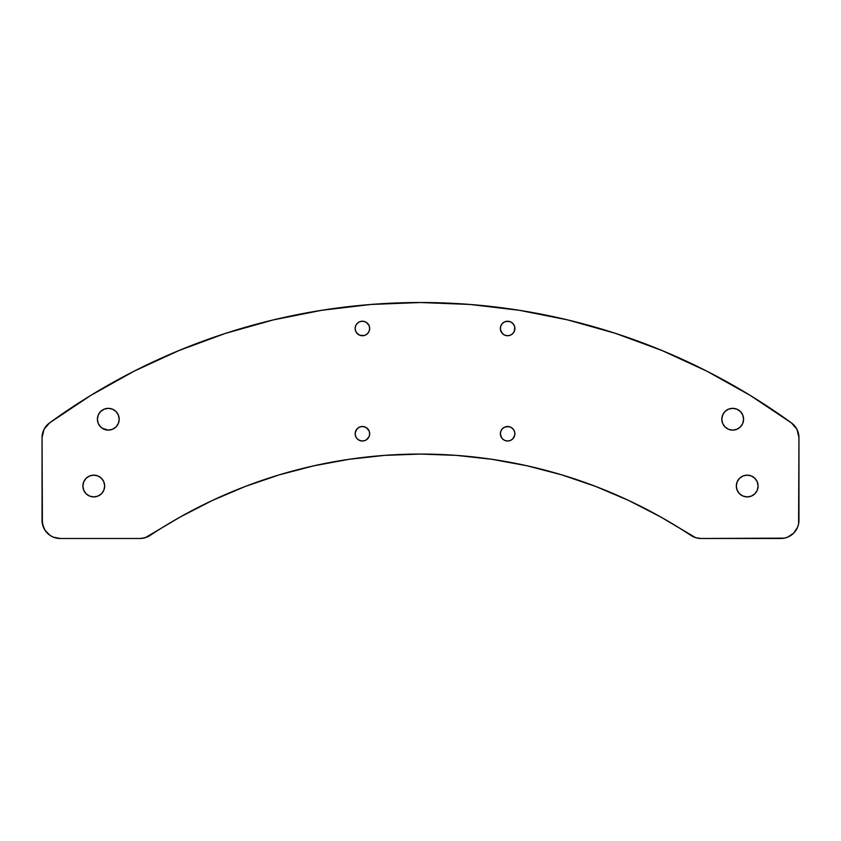 <?xml version="1.0" encoding="UTF-8"?>
<svg xmlns="http://www.w3.org/2000/svg" width="841" height="841" viewBox="0 0 841 841"><rect width="100%" height="100%" fill="white"/><g stroke="black" fill="none" stroke-linecap="round" stroke-linejoin="round"><path stroke-width="1.26" d="M743.591 419.228A10.891 10.891 0 0 1 732.7 430.119A10.891 10.891 0 0 1 721.809 419.228L722.64 415.065L724.995 411.533L728.527 409.168L732.7 408.337L736.863 409.168L740.395 411.533L742.761 415.065L743.591 419.228L742.761 423.401L740.395 426.934L736.863 429.288L732.7 430.119L728.527 429.288L724.995 426.934L722.64 423.401L721.809 419.228A10.891 10.891 0 0 1 732.7 408.337A10.891 10.891 0 0 1 743.591 419.228M119.191 419.228A10.891 10.891 0 0 1 108.3 430.119A10.891 10.891 0 0 1 97.409 419.228L98.239 415.065L100.605 411.533L104.137 409.168L108.3 408.337L112.473 409.168L116.005 411.533L118.36 415.065L119.191 419.228L118.36 423.401L116.005 426.934L112.473 429.288L108.3 430.119L104.137 429.288L100.605 426.934L98.239 423.401L97.409 419.228A10.891 10.891 0 0 1 108.3 408.337A10.891 10.891 0 0 1 119.191 419.228M104.673 486.024A10.891 10.891 0 0 1 93.782 496.915A10.891 10.891 0 0 1 82.891 486.024L83.722 481.861L86.076 478.329L89.609 475.964L93.782 475.133L97.945 475.964L101.477 478.329L103.842 481.861L104.673 486.024L103.842 490.198L101.477 493.73L97.945 496.085L93.782 496.915L89.609 496.085L86.076 493.73L83.722 490.198L82.891 486.024A10.891 10.891 0 0 1 93.782 475.133A10.891 10.891 0 0 1 104.673 486.024M758.109 486.024A10.891 10.891 0 0 1 747.218 496.915A10.891 10.891 0 0 1 736.327 486.024L737.158 481.861L739.523 478.329L743.055 475.964L747.218 475.133L751.391 475.964L754.924 478.329L757.278 481.861L758.109 486.024L757.278 490.198L754.924 493.73L751.391 496.085L747.218 496.915L743.055 496.085L739.523 493.73L737.158 490.198L736.327 486.024A10.891 10.891 0 0 1 747.218 475.133A10.891 10.891 0 0 1 758.109 486.024M501.593 437.783L500.363 433.746A7.264 7.264 0 0 1 507.628 426.492A7.264 7.264 0 0 1 514.881 433.746A7.264 7.264 0 0 1 507.628 441.01A7.264 7.264 0 0 1 500.363 433.746L500.921 430.97L502.487 428.616L504.842 427.039L509.047 426.629L511.654 427.712L513.662 429.719L514.745 432.337L514.745 435.165L512.758 438.886L510.403 440.463L507.628 441.01L504.842 440.463L502.487 438.886L500.921 436.532L500.363 433.746L500.921 430.97M500.5 329.893L500.363 328.474A7.264 7.264 0 0 1 507.628 321.209A7.264 7.264 0 0 1 514.881 328.474A7.264 7.264 0 0 1 507.628 335.738A7.264 7.264 0 0 1 500.363 328.474L500.921 325.698L502.487 323.343L504.842 321.767L509.047 321.357L511.654 322.439L513.662 324.437L514.745 327.054L514.335 331.249L512.758 333.604L510.403 335.181L507.628 335.738L504.842 335.181L502.487 333.604L500.5 329.893L500.5 327.054L501.593 324.437M369.535 432.337L369.672 433.746A7.264 7.264 0 0 1 362.418 441.01A7.264 7.264 0 0 1 355.154 433.746L355.711 430.97L357.278 428.616L359.643 427.039L362.418 426.492L365.194 427.039L367.549 428.616L369.125 430.97L369.672 433.746L369.125 436.532L367.549 438.886L365.194 440.463L362.418 441.01L359.643 440.463L357.278 438.886L355.711 436.532L355.154 433.746A7.264 7.264 0 0 1 362.418 426.492A7.264 7.264 0 0 1 369.672 433.746L369.125 436.532L366.455 439.79M369.672 328.474A7.264 7.264 0 0 1 362.418 335.738A7.264 7.264 0 0 1 355.154 328.474L355.711 325.698L357.278 323.343L359.643 321.767L362.418 321.209L365.194 321.767L367.549 323.343L369.125 325.698L369.672 328.474L369.125 331.249L367.549 333.604L365.194 335.181L362.418 335.738L359.643 335.181L357.278 333.604L355.711 331.249L355.154 328.474A7.264 7.264 0 0 1 362.418 321.209A7.264 7.264 0 0 1 369.672 328.474L369.535 327.054M179.007 350.508L134.003 371.228L90.754 395.417L49.545 422.918A18.155 18.155 0 0 0 42.05 437.614L42.397 523.869L45.109 530.419L50.113 535.423L53.256 537.105L60.205 538.482L139.995 538.482L145.23 537.714L180.573 516.805L212.416 500.427L245.372 486.424L279.265 474.85L313.903 465.798L349.12 459.291L384.715 455.37L420.5 454.066L456.285 455.37L491.88 459.291L527.097 465.798L561.735 474.85L595.628 486.424L628.584 500.427L660.427 516.805L695.77 537.714L701.005 538.482L784.338 538.135L787.744 537.105L793.631 533.162L797.573 527.275L798.603 523.869L798.95 437.614L796.974 429.362L791.455 422.918L750.246 395.417L706.997 371.228L661.993 350.508L615.507 333.372L567.812 319.937L519.212 310.276L470.014 304.463L420.5 302.518L370.986 304.463L321.788 310.276L273.188 319.937L225.493 333.372L179.007 350.508L134.003 371.228L90.754 395.417L49.545 422.918L44.026 429.362L42.05 437.614L42.05 520.327L43.427 527.275M142.634 538.293L147.701 536.768M279.265 474.85L313.903 465.798M456.285 455.37L491.88 459.291M595.628 486.424L628.584 500.427M793.631 533.162L797.573 527.275L798.603 523.869M796.974 429.362L791.455 422.918A18.155 18.155 0 0 1 798.95 437.614L798.95 520.327A18.155 18.155 0 0 1 780.795 538.482L701.005 538.482A18.155 18.155 0 0 1 690.987 535.465A490.082 490.082 0 0 0 150.013 535.465A18.155 18.155 0 0 1 139.995 538.482L60.205 538.482A18.155 18.155 0 0 1 42.05 520.327M706.997 371.228L661.993 350.508M519.212 310.276L470.014 304.463M370.986 304.463L321.788 310.276L273.188 319.937M108.3 430.119L102.255 428.29M106.176 408.547L108.3 408.337M112.473 409.168L114.355 410.177M512.758 333.604L510.403 335.181L507.628 335.738M502.487 333.604L501.593 332.51M507.628 321.209L510.403 321.767L512.758 323.343M514.335 325.698L514.745 327.054M369.125 331.249L367.549 333.604L365.194 335.181M363.838 335.591L359.643 335.181L356.384 332.51M355.711 325.698L356.384 324.437M360.999 321.357L363.838 321.357L366.455 322.439L369.125 325.698M363.838 440.873L360.999 440.873L358.382 439.79M356.384 437.783L355.711 436.532M355.291 432.337L357.278 428.616L359.643 427.039M360.999 426.629L363.838 426.629L366.455 427.712L369.125 430.97M512.758 438.886L511.654 439.79M510.403 440.463L507.628 441.01M506.208 440.873L504.842 440.463M507.628 426.492L510.403 427.039L512.758 428.616M514.335 430.97L514.745 432.337M736.863 429.288L732.7 430.119M732.7 408.337L734.824 408.547M736.863 409.168L738.745 410.177M49.545 422.918A631.654 631.654 0 0 1 791.455 422.918"/></g></svg>
